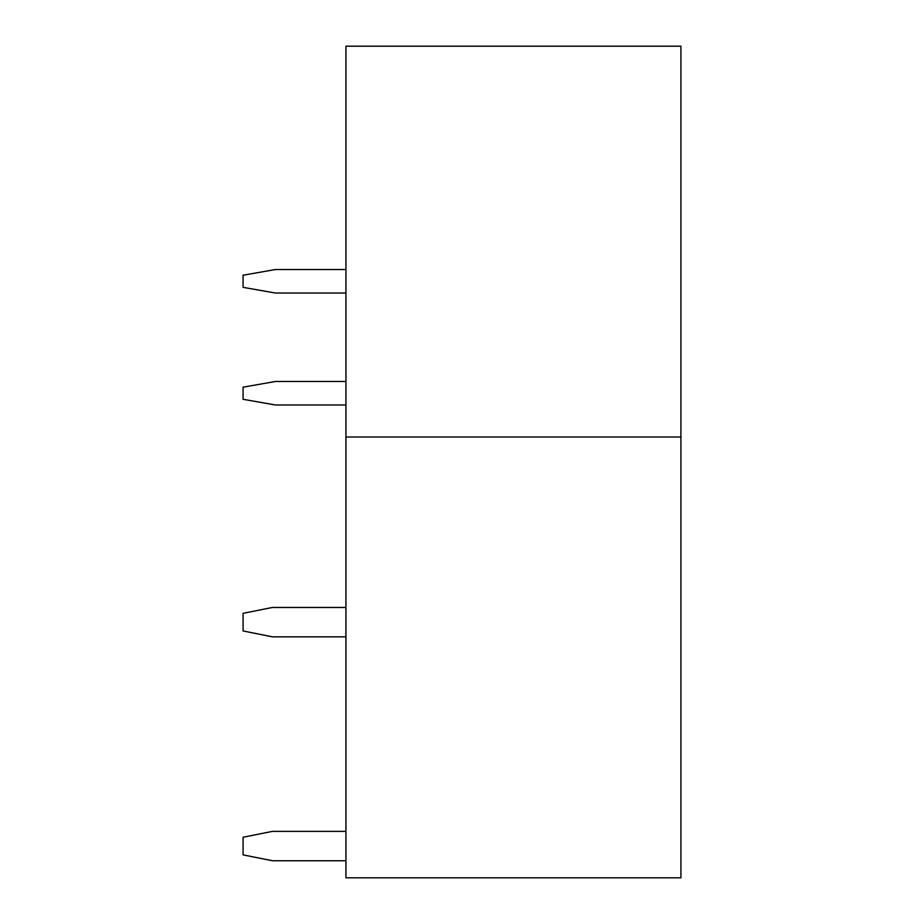<?xml version="1.0" encoding="UTF-8"?>
<svg xmlns="http://www.w3.org/2000/svg" width="924" height="924" viewBox="0 0 924 924"><rect width="100%" height="100%" fill="white"/><g stroke="black" fill="none" stroke-linecap="round" stroke-linejoin="round"><path stroke-width="1.39" d="M680.919 437.017L680.919 46.2L345.934 46.2L345.934 877.8L680.919 877.8L680.919 437.017L345.934 437.017M345.934 831.369L272.464 831.369L243.081 837.248L243.081 854.885L272.464 860.752L345.934 860.752M345.934 607.461L272.464 607.461L243.081 613.328L243.081 630.965L272.464 636.844L345.934 636.844M345.934 381.485L275.41 381.485L243.081 387.179L243.081 399.295L275.41 404.989L345.934 404.989M345.934 269.531L275.41 269.531L243.081 275.225L243.081 287.341L275.41 293.035L345.934 293.035"/></g></svg>
